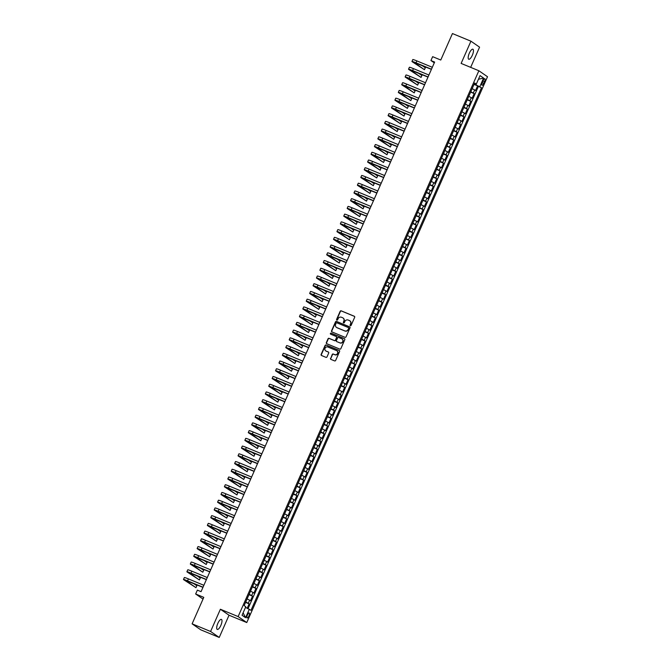 <?xml version="1.0" encoding="UTF-8"?>
<svg xmlns="http://www.w3.org/2000/svg" width="671" height="671" viewBox="0 0 671 671"><rect width="100%" height="100%" fill="white"/><g stroke="black" fill="none" stroke-linecap="round" stroke-linejoin="round"><path stroke-width="1.01" d="M350.371 325.678A0.579 0.545 -55.4 0 0 351.118 325.36L354.674 317.299A0.83 0.78 -55.4 0 0 354.28 316.242L341.22 310.841A0.83 0.78 -55.4 0 0 340.163 311.302L336.607 319.362A0.579 0.545 -55.4 0 0 336.876 320.101A0.579 0.545 -55.4 0 0 337.622 319.782L338.083 318.742A2.659 2.508 -55.4 0 1 341.472 317.266L342.562 317.719A2.659 2.508 -55.4 0 1 343.812 321.107L343.351 322.155A0.579 0.545 -55.4 0 0 343.627 322.894A0.579 0.545 -55.4 0 0 344.366 322.575L344.827 321.526A2.659 2.508 -55.4 0 1 348.224 320.059L349.306 320.512A2.659 2.508 -55.4 0 1 350.556 323.9L350.103 324.94A0.579 0.545 -55.4 0 0 350.371 325.678A0.579 0.545 -55.4 0 1 350.329 325.1L350.103 324.94M220.834 625.447A5.418 1.778 112.5 0 0 221.413 619.4A5.418 1.778 112.5 0 0 217.84 623.376A5.418 1.778 112.5 0 0 217.27 629.423A5.418 1.778 112.5 0 0 220.834 625.447M472.317 55.265A5.418 1.778 112.5 0 0 472.887 49.218A5.418 1.778 112.5 0 0 469.323 53.194A5.418 1.778 112.5 0 0 468.752 59.241A5.418 1.778 112.5 0 0 472.317 55.265M248.916 615.97A2.709 0.889 112.5 0 0 249.201 612.95A2.709 0.889 112.5 0 0 247.423 614.938A2.709 0.889 112.5 0 0 247.129 617.957A2.709 0.889 112.5 0 0 248.916 615.97M330.526 358.322A0.83 0.78 -55.4 0 0 330.92 359.388L334.586 360.897A0.83 0.78 -55.4 0 0 335.643 360.436L339.593 351.487A0.83 0.78 -55.4 0 0 339.199 350.43L326.14 345.028A0.83 0.78 -55.4 0 0 325.083 345.49L321.132 354.439A0.83 0.78 -55.4 0 0 321.526 355.496L325.947 357.333A0.83 0.78 -55.4 0 0 327.012 356.871L328.698 353.038A0.83 0.78 -55.4 0 0 328.312 351.981L326.114 351.076A2.223 2.097 -55.4 0 1 325.167 348.039A2.223 2.097 -55.4 0 1 327.901 347.016L336.498 350.564A2.223 2.097 -55.4 0 1 337.446 353.6A2.223 2.097 -55.4 0 1 334.712 354.624L333.277 354.036A0.83 0.78 -55.4 0 0 332.22 354.489L330.761 358.49A0.83 0.78 -55.4 0 0 330.904 359.379M470.665 67.36L479.572 47.163L470.933 41.191L452.447 33.55L440.772 60.029L432.644 56.666L430.933 60.533L434.632 62.059L201.057 591.654L197.358 590.128L195.655 593.994L203.019 599.086M210.585 631.47L219.232 637.45L229.037 615.223L220.39 609.243L210.585 631.47L192.107 623.837L203.783 597.358L195.655 593.994M220.39 609.243L238.13 616.582L478.868 70.749L487.515 76.729L246.769 622.554L238.13 616.582M470.933 41.191L461.128 63.418L478.868 70.749M344.995 337.295A0.83 0.78 -55.4 0 0 346.051 336.842L350.002 327.884A0.83 0.78 -55.4 0 0 349.608 326.827L336.548 321.426A0.83 0.78 -55.4 0 0 335.492 321.887L331.541 330.837A0.83 0.78 -55.4 0 0 331.935 331.902L344.995 337.295M344.793 339.685L340.851 348.643A0.83 0.78 -55.4 0 1 339.786 349.096L326.727 343.703A0.83 0.78 -55.4 0 1 326.341 342.638L328.027 338.805A0.83 0.78 -55.4 0 1 329.084 338.352L334.384 340.541A0.83 0.78 -55.4 0 0 335.441 340.08L336.565 337.538A0.83 0.78 -55.4 0 0 336.171 336.481L330.66 334.2A0.579 0.545 -55.4 0 1 330.417 333.403A0.579 0.545 -55.4 0 1 331.13 333.135L344.408 338.629A0.83 0.78 -55.4 0 1 344.793 339.685M219.232 637.45L200.755 629.809L192.107 623.837M247.23 608.186L249.134 603.866L245.569 602.39M245.745 601.996L248.278 603.279L249.646 600.184L250.501 600.771L252.548 596.133L248.983 594.665M249.159 594.263L251.692 595.546L253.059 592.451L253.906 593.047L255.953 588.408L252.388 586.932M252.564 586.529L255.106 587.813L256.465 584.726L257.32 585.313L259.367 580.675L255.802 579.199M255.978 578.805L258.511 580.08L259.878 576.993L260.725 577.58L262.772 572.942L259.216 571.466M259.392 571.071L261.925 572.355L263.284 569.26L264.139 569.847L266.186 565.208L262.621 563.741M262.797 563.338L265.33 564.621L266.697 561.526L267.544 562.122L269.591 557.475L266.035 556.007M266.211 555.605L268.744 556.888L270.103 553.793L270.958 554.389L273.005 549.75L269.44 548.274M269.616 547.88L272.149 549.155L273.516 546.068L274.372 546.655L276.41 542.017L272.854 540.541M273.03 540.147L275.563 541.43L276.922 538.335L277.777 538.922L279.824 534.284L276.259 532.816M276.435 532.413L278.968 533.697L280.335 530.602L281.191 531.189L283.237 526.55L279.673 525.083M279.849 524.68L282.382 525.963L283.741 522.868L284.596 523.464L286.643 518.826L283.078 517.349M283.254 516.947L285.787 518.23L287.154 515.143L288.01 515.731L290.057 511.092L286.492 509.616M286.668 509.222L289.201 510.505L290.568 507.41L291.415 507.997L293.462 503.359L289.897 501.891M290.073 501.489L292.615 502.772L293.973 499.677L294.829 500.264L296.876 495.626L293.311 494.158M293.487 493.755L296.02 495.039L297.387 491.944L298.234 492.539L300.281 487.901L296.725 486.425M296.901 486.022L299.434 487.305L300.793 484.219L301.648 484.806L303.695 480.168L300.13 478.691M300.306 478.297L302.839 479.58L304.206 476.485L305.053 477.073L307.1 472.434L303.544 470.958M303.72 470.564L306.253 471.847L307.612 468.752L308.467 469.339L310.514 464.701L306.949 463.233M307.125 462.831L309.658 464.114L311.025 461.019L311.881 461.614L313.919 456.976L310.363 455.5M310.539 455.097L313.072 456.381L314.431 453.294L315.286 453.881L317.333 449.243L313.768 447.767M313.944 447.372L316.477 448.647L317.844 445.561L318.7 446.148L320.746 441.51L317.182 440.033M317.358 439.639L319.891 440.922L321.25 437.827L322.105 438.415L324.152 433.776L320.587 432.309M320.763 431.906L323.296 433.189L324.663 430.094L325.519 430.69L327.565 426.043L324.001 424.575M324.177 424.173L326.71 425.456L328.077 422.361L328.924 422.956L330.971 418.318L327.406 416.842M327.582 416.448L330.124 417.723L331.482 414.636L332.338 415.223L334.384 410.585L330.82 409.109M330.996 408.714L333.529 409.998L334.896 406.903L335.743 407.49L337.79 402.852L334.233 401.384M334.41 400.981L336.943 402.264L338.301 399.17L339.157 399.757L341.204 395.118L337.639 393.651M337.815 393.248L340.348 394.531L341.715 391.436L342.562 392.032L344.609 387.393L341.053 385.917M341.229 385.523L343.762 386.798L345.12 383.711L345.976 384.298L348.023 379.66L344.458 378.184M344.634 377.79L347.167 379.073L348.534 375.978L349.39 376.565L351.428 371.927L347.872 370.459M348.048 370.056L350.581 371.34L351.94 368.245L352.795 368.832L354.842 364.194L351.277 362.726M351.453 362.323L353.986 363.607L355.353 360.512L356.209 361.107L358.255 356.469L354.691 354.993M354.867 354.59L357.4 355.873L358.767 352.787L359.614 353.374L361.661 348.735L358.096 347.259M358.272 346.865L360.805 348.148L362.172 345.053L363.028 345.64L365.074 341.002L361.51 339.526M361.686 339.132L364.219 340.415L365.586 337.32L366.433 337.907L368.48 333.269L364.915 331.801M365.091 331.399L367.633 332.682L368.991 329.587L369.847 330.182L371.893 325.544L368.329 324.068M368.505 323.665L371.038 324.949L372.405 321.862L373.252 322.449L375.299 317.811L371.742 316.335M371.919 315.94L374.452 317.224L375.81 314.129L376.666 314.716L378.712 310.077L375.148 308.601M375.324 308.207L377.857 309.49L379.224 306.395L380.071 306.983L382.118 302.344L378.561 300.876M378.738 300.474L381.271 301.757L382.629 298.662L383.485 299.258L385.531 294.619L381.967 293.143M382.143 292.741L384.676 294.024L386.043 290.937L386.899 291.524L388.937 286.886L385.38 285.41M385.557 285.016L388.09 286.291L389.448 283.204L390.304 283.791L392.35 279.153L388.786 277.677M388.962 277.282L391.495 278.566L392.862 275.471L393.718 276.058L395.764 271.42L392.2 269.952M392.376 269.549L394.909 270.832L396.276 267.737L397.123 268.333L399.17 263.686L395.605 262.218M395.781 261.816L398.314 263.099L399.681 260.004L400.537 260.6L402.583 255.961L399.019 254.485M399.195 254.091L401.728 255.366L403.095 252.279L403.942 252.866L405.989 248.228L402.424 246.752M402.6 246.358L405.141 247.641L406.5 244.546L407.356 245.133L409.402 240.495L405.838 239.027M406.014 238.624L408.547 239.908L409.914 236.813L410.761 237.4L412.808 232.762L409.251 231.294M409.427 230.891L411.96 232.174L413.319 229.079L414.175 229.675L416.221 225.037L412.657 223.56M412.833 223.166L415.366 224.441L416.733 221.355L417.58 221.942L419.627 217.303L416.07 215.827M416.246 215.433L418.779 216.716L420.138 213.621L420.994 214.208L423.04 209.57L419.476 208.102M419.652 207.7L422.185 208.983L423.552 205.888L424.407 206.475L426.454 201.837L422.889 200.369M423.065 199.966L425.599 201.25L426.957 198.155L427.813 198.75L429.859 194.112L426.295 192.636M426.471 192.233L429.004 193.516L430.371 190.43L431.227 191.017L433.273 186.379L429.708 184.902M429.885 184.508L432.418 185.792L433.785 182.697L434.632 183.284L436.678 178.645L433.114 177.169M433.29 176.775L435.823 178.058L437.19 174.963L438.046 175.55L440.092 170.912L436.527 169.444M436.704 169.042L439.237 170.325L440.604 167.23L441.451 167.825L443.497 163.187L439.933 161.711M440.109 161.308L442.65 162.592L444.009 159.505L444.865 160.092L446.911 155.454L443.346 153.978M443.523 153.584L446.056 154.867L447.423 151.772L448.27 152.359L450.316 147.721L446.76 146.244M446.936 145.85L449.469 147.134L450.828 144.039L451.684 144.626L453.73 139.987L450.166 138.52M450.342 138.117L452.875 139.4L454.242 136.305L455.089 136.901L457.136 132.262L453.579 130.786M453.755 130.384L456.288 131.667L457.647 128.58L458.503 129.167L460.549 124.529L456.985 123.053M457.161 122.659L459.694 123.934L461.061 120.847L461.916 121.434L463.963 116.796L460.398 115.32M460.574 114.926L463.107 116.209L464.466 113.114L465.322 113.701L467.368 109.063L463.804 107.595M463.98 107.192L466.513 108.476L467.88 105.381L468.735 105.976L470.782 101.329L467.217 99.862M467.393 99.459L469.926 100.742L471.294 97.647L472.141 98.243L474.187 93.605L470.799 91.734M470.623 92.128L474.187 93.605M483.103 80.637L482.348 82.34A2.625 0.864 112.5 0 0 482.072 85.267A2.625 0.864 112.5 0 0 483.799 83.347L484.554 81.644A2.625 0.864 112.5 0 0 484.831 78.717A2.625 0.864 112.5 0 0 483.103 80.637M245.519 607.364L250.979 610.333L481.484 87.691L474.221 83.976M249.344 609.201L245.586 617.706L242.038 615.248L245.787 606.743L244.152 605.611L474.665 82.978L476.301 84.11L480.05 75.605L483.598 78.062L479.849 86.567M248.069 608.589L478.381 86.408L477.601 85.871L475.554 90.51L472.166 88.639M469.926 100.742L470.782 101.329M466.513 108.476L467.368 109.063M463.107 116.209L463.963 116.796M459.694 123.934L460.549 124.529M456.288 131.667L457.136 132.262M452.875 139.4L453.73 139.987M449.469 147.134L450.316 147.721M446.056 154.867L446.911 155.454M442.65 162.592L443.497 163.187M439.237 170.325L440.092 170.912M435.823 178.058L436.678 178.645M432.418 185.792L433.273 186.379M429.004 193.516L429.859 194.112M425.599 201.25L426.454 201.837M422.185 208.983L423.04 209.57M418.779 216.716L419.627 217.303M415.366 224.441L416.221 225.037M411.96 232.174L412.808 232.762M408.547 239.908L409.402 240.495M405.141 247.641L405.989 248.228M401.728 255.366L402.583 255.961M398.314 263.099L399.17 263.686M394.909 270.832L395.764 271.42M391.495 278.566L392.35 279.153M388.09 286.291L388.937 286.886M384.676 294.024L385.531 294.619M381.271 301.757L382.118 302.344M377.857 309.49L378.712 310.077M374.452 317.224L375.299 317.811M371.038 324.949L371.893 325.544M367.633 332.682L368.48 333.269M364.219 340.415L365.074 341.002M360.805 348.148L361.661 348.735M357.4 355.873L358.255 356.469M353.986 363.607L354.842 364.194M350.581 371.34L351.428 371.927M347.167 379.073L348.023 379.66M343.762 386.798L344.609 387.393M340.348 394.531L341.204 395.118M336.943 402.264L337.79 402.852M333.529 409.998L334.384 410.585M330.124 417.723L330.971 418.318M326.71 425.456L327.565 426.043M323.296 433.189L324.152 433.776M319.891 440.922L320.746 441.51M316.477 448.647L317.333 449.243M313.072 456.381L313.919 456.976M309.658 464.114L310.514 464.701M306.253 471.847L307.1 472.434M302.839 479.58L303.695 480.168M299.434 487.305L300.281 487.901M296.02 495.039L296.876 495.626M292.615 502.772L293.462 503.359M289.201 510.505L290.057 511.092M285.787 518.23L286.643 518.826M282.382 525.963L283.237 526.55M278.968 533.697L279.824 534.284M275.563 541.43L276.41 542.017M272.149 549.155L273.005 549.75M268.744 556.888L269.591 557.475M265.33 564.621L266.186 565.208M261.925 572.355L262.772 572.942M258.511 580.08L259.367 580.675M255.106 587.813L255.953 588.408M251.692 595.546L252.548 596.133M248.278 603.279L249.134 603.866M475.957 84.697L476.225 84.093M229.037 615.223L246.769 622.554M430.933 60.533L434.288 62.848M474.036 84.395L477.601 85.871M478.381 86.408L481.484 87.691M474.405 83.573L476.301 84.11M471.294 97.647L468.752 96.372M467.88 105.381L465.347 104.097M464.466 113.114L461.933 111.831M461.061 120.847L458.528 119.564M457.647 128.58L455.114 127.297M454.242 136.305L451.709 135.022M450.828 144.039L448.295 142.755M447.423 151.772L444.89 150.489M444.009 159.505L441.476 158.222M440.604 167.23L438.071 165.947M437.19 174.963L434.657 173.68M433.785 182.697L431.243 181.413M430.371 190.43L427.838 189.147M426.957 198.155L424.424 196.88M423.552 205.888L421.019 204.605M420.138 213.621L417.605 212.338M416.733 221.355L414.2 220.071M413.319 229.079L410.786 227.805M409.914 236.813L407.381 235.529M406.5 244.546L403.967 243.263M403.095 252.279L400.562 250.996M399.681 260.004L397.148 258.729M396.276 267.737L393.734 266.454M392.862 275.471L390.329 274.187M389.448 283.204L386.915 281.921M386.043 290.937L383.51 289.654M382.629 298.662L380.096 297.379M379.224 306.395L376.691 305.112M375.81 314.129L373.277 312.845M372.405 321.862L369.872 320.579M368.991 329.587L366.458 328.304M365.586 337.32L363.053 336.037M362.172 345.053L359.639 343.77M358.767 352.787L356.226 351.503M355.353 360.512L352.82 359.237M351.94 368.245L349.406 366.962M348.534 375.978L346.001 374.695M345.12 383.711L342.587 382.428M341.715 391.436L339.182 390.161M338.301 399.17L335.768 397.886M334.896 406.903L332.363 405.62M331.482 414.636L328.949 413.353M328.077 422.361L325.544 421.086M324.663 430.094L322.13 428.811M321.25 437.827L318.717 436.544M317.844 445.561L315.311 444.277M314.431 453.294L311.898 452.011M311.025 461.019L308.492 459.736M307.612 468.752L305.079 467.469M304.206 476.485L301.673 475.202M300.793 484.219L298.26 482.935M297.387 491.944L294.854 490.669M293.973 499.677L291.44 498.394M290.568 507.41L288.035 506.127M287.154 515.143L284.621 513.86M283.741 522.868L281.208 521.593M280.335 530.602L277.802 529.318M276.922 538.335L274.389 537.052M273.516 546.068L270.983 544.785M270.103 553.793L267.57 552.518M266.697 561.526L264.164 560.243M263.284 569.26L260.751 567.976M259.878 576.993L257.345 575.71M256.465 584.726L253.932 583.443M253.059 592.451L250.518 591.168M249.646 600.184L247.113 598.901M478.431 79.262L483.598 78.062M245.586 617.706L243.103 612.824M350.329 325.1L350.79 324.059A2.659 2.508 -55.4 0 0 349.868 320.83M343.116 318.046A2.659 2.508 -55.4 0 1 344.047 321.266L343.586 322.315A0.579 0.545 -55.4 0 0 343.653 322.902M354.523 316.41A0.83 0.78 -55.4 0 0 354.514 316.402L341.455 311A0.83 0.78 -55.4 0 0 340.39 311.461L336.842 319.522A0.579 0.545 -55.4 0 0 336.909 320.117M349.608 326.827L349.843 326.987A0.83 0.78 -55.4 0 0 349.843 326.987L336.783 321.585A0.83 0.78 -55.4 0 0 335.726 322.046L331.776 331.004A0.83 0.78 -55.4 0 0 331.919 331.893M348.618 328.295A0.579 0.545 -55.4 0 0 348.341 327.557L336.884 322.818A0.579 0.545 -55.4 0 0 336.137 323.137L335.651 324.244A2.659 2.508 -55.4 0 0 336.901 327.633L344.743 330.87A2.659 2.508 -55.4 0 0 348.132 329.402L348.853 328.463A0.579 0.545 -55.4 0 0 348.576 327.716M336.582 327.465A2.659 2.508 -55.4 0 0 337.136 327.792L336.901 327.633M348.853 328.463L348.366 329.562A2.659 2.508 -55.4 0 1 344.969 331.029L337.136 327.792M336.423 336.649A0.83 0.78 -55.4 0 1 336.8 337.698L335.676 340.239A0.83 0.78 -55.4 0 1 334.619 340.7L329.318 338.511A0.83 0.78 -55.4 0 0 328.262 338.972L326.567 342.806A0.83 0.78 -55.4 0 0 326.718 343.695M344.651 338.796A0.83 0.78 -55.4 0 0 344.642 338.788L331.365 333.294A0.579 0.545 -55.4 0 0 330.694 334.217M339.878 342.814A2.223 2.097 -55.4 0 0 342.042 338.956A2.223 2.097 -55.4 0 0 341.673 338.754L338.645 337.496A0.83 0.78 -55.4 0 0 337.58 337.958L336.456 340.499A0.83 0.78 -55.4 0 0 337.085 341.724L340.113 342.973A2.223 2.097 -55.4 0 0 342.151 339.04M340.113 342.973L337.085 341.724M336.985 350.849A2.223 2.097 -55.4 0 1 334.946 354.791L333.512 354.196A0.83 0.78 -55.4 0 0 332.455 354.657L330.761 358.49M325.863 350.95A2.223 2.097 -55.4 0 0 326.349 351.235L326.114 351.076M328.312 351.981L328.538 352.141A0.83 0.78 -55.4 0 0 328.538 352.141L326.349 351.235M339.199 350.43L339.434 350.589A0.83 0.78 -55.4 0 0 339.434 350.589L326.374 345.188A0.83 0.78 -55.4 0 0 325.318 345.649L321.367 354.598A0.83 0.78 -55.4 0 0 321.51 355.496M431.411 69.365L413.89 62.336L424.458 69.692L412.22 61.749A6.349 0.428 23.8 0 1 411.952 61.48L412.808 59.543A6.349 0.428 23.8 0 1 416.859 60.902L432.325 67.293M411.952 61.48A6.349 0.428 23.8 0 1 416.012 62.831L431.47 69.222M424.458 69.692L425.305 67.763L421.984 65.464M428.006 77.09L410.476 70.069L421.044 77.425L408.807 69.482A6.349 0.428 23.8 0 1 408.538 69.214L409.394 67.276A6.349 0.428 23.8 0 1 413.453 68.627L428.912 75.026M408.538 69.214A6.349 0.428 23.8 0 1 412.598 70.564L428.064 76.955M421.044 77.425L421.9 75.496L418.57 73.189M424.592 84.823L407.071 77.794L417.639 85.158L405.401 77.215A6.349 0.428 23.8 0 1 405.133 76.939L405.98 75.009A6.349 0.428 23.8 0 1 410.04 76.36L425.506 82.751M405.133 76.939A6.349 0.428 23.8 0 1 409.193 78.297L424.651 84.689M417.639 85.158L418.486 83.221L415.164 80.923M421.187 92.556L403.657 85.527L414.225 92.892L401.988 84.949A6.349 0.428 23.8 0 1 401.719 84.672L402.575 82.743A6.349 0.428 23.8 0 1 406.634 84.093L422.093 90.484M401.719 84.672A6.349 0.428 23.8 0 1 405.779 86.022L421.245 92.422M414.225 92.892L415.081 90.954L411.751 88.656M417.773 100.289L400.251 93.261L410.82 100.616L398.582 92.673A6.349 0.428 23.8 0 1 398.314 92.405L399.161 90.468A6.349 0.428 23.8 0 1 403.221 91.826L418.687 98.218M398.314 92.405A6.349 0.428 23.8 0 1 402.374 93.755L417.832 100.147M410.82 100.616L411.667 98.687L408.345 96.389M414.359 108.014L396.838 100.994L407.406 108.35L395.169 100.407A6.349 0.428 23.8 0 1 394.9 100.138L395.756 98.201A6.349 0.428 23.8 0 1 399.815 99.551L415.274 105.951M394.9 100.138A6.349 0.428 23.8 0 1 398.96 101.489L414.426 107.88M407.406 108.35L408.262 106.421L404.932 104.122M410.954 115.748L393.432 108.719L403.992 116.083L391.763 108.14A6.349 0.428 23.8 0 1 391.495 107.863L392.342 105.934A6.349 0.428 23.8 0 1 396.402 107.285L411.868 113.676M391.495 107.863A6.349 0.428 23.8 0 1 395.555 109.222L411.013 115.613M403.992 116.083L404.848 114.145L401.518 111.847M407.54 123.481L390.019 116.452L400.587 123.816L388.35 115.873A6.349 0.428 23.8 0 1 388.081 115.597L388.937 113.667A6.349 0.428 23.8 0 1 392.996 115.018L408.454 121.409M388.081 115.597A6.349 0.428 23.8 0 1 392.141 116.947L407.607 123.347M400.587 123.816L401.443 121.879L398.113 119.581M404.135 131.214L386.613 124.185L397.173 131.541L384.944 123.598A6.349 0.428 23.8 0 1 384.676 123.33L385.523 121.401A6.349 0.428 23.8 0 1 389.583 122.751L405.049 129.142M384.676 123.33A6.349 0.428 23.8 0 1 388.727 124.68L404.194 131.071M397.173 131.541L398.029 129.612L394.699 127.314M400.721 138.947L383.2 131.919L393.768 139.274L381.531 131.331A6.349 0.428 23.8 0 1 381.262 131.063L382.118 129.126A6.349 0.428 23.8 0 1 386.177 130.476L401.635 136.876M381.262 131.063A6.349 0.428 23.8 0 1 385.322 132.413L400.78 138.805M393.768 139.274L394.615 137.345L391.294 135.047M397.316 146.672L379.786 139.643L390.354 147.008L378.117 139.065A6.349 0.428 23.8 0 1 377.848 138.796L378.704 136.859A6.349 0.428 23.8 0 1 382.764 138.209L398.23 144.601M377.848 138.796A6.349 0.428 23.8 0 1 381.908 140.147L397.375 146.538M390.354 147.008L391.21 145.07L387.88 142.772M393.902 154.405L376.381 147.377L386.949 154.741L374.712 146.798A6.349 0.428 23.8 0 1 374.443 146.521L375.299 144.592A6.349 0.428 23.8 0 1 379.35 145.942L394.816 152.334M374.443 146.521A6.349 0.428 23.8 0 1 378.503 147.872L393.961 154.271M386.949 154.741L387.796 152.803L384.475 150.505M390.497 162.139L372.967 155.11L383.535 162.466L371.298 154.523A6.349 0.428 23.8 0 1 371.029 154.255L371.885 152.325A6.349 0.428 23.8 0 1 375.945 153.676L391.403 160.067M371.029 154.255A6.349 0.428 23.8 0 1 375.089 155.605L390.556 161.996M383.535 162.466L384.391 160.537L381.061 158.239M387.083 169.872L369.562 162.843L380.13 170.199L367.893 162.256A6.349 0.428 23.8 0 1 367.624 161.988L368.471 160.05A6.349 0.428 23.8 0 1 372.531 161.409L387.997 167.8M367.624 161.988A6.349 0.428 23.8 0 1 371.684 163.338L387.142 169.729M380.13 170.199L380.977 168.27L377.656 165.972M383.678 177.597L366.148 170.568L376.716 177.932L364.479 169.989A6.349 0.428 23.8 0 1 364.21 169.721L365.066 167.784A6.349 0.428 23.8 0 1 369.125 169.134L384.584 175.534M364.21 169.721A6.349 0.428 23.8 0 1 368.27 171.071L383.737 177.463M376.716 177.932L377.572 176.003L374.242 173.697M380.264 185.33L362.743 178.301L373.311 185.666L361.073 177.723A6.349 0.428 23.8 0 1 360.805 177.446L361.652 175.517A6.349 0.428 23.8 0 1 365.712 176.867L381.178 183.258M360.805 177.446A6.349 0.428 23.8 0 1 364.865 178.796L380.323 185.196M373.311 185.666L374.158 183.728L370.837 181.43M376.85 193.063L359.329 186.035L369.897 193.399L357.66 185.448A6.349 0.428 23.8 0 1 357.391 185.179L358.247 183.25A6.349 0.428 23.8 0 1 362.306 184.6L377.765 190.992M357.391 185.179A6.349 0.428 23.8 0 1 361.451 186.53L376.917 192.921M369.897 193.399L370.753 191.461L367.423 189.163M373.445 200.797L355.924 193.768L366.483 201.124L354.254 193.181A6.349 0.428 23.8 0 1 353.986 192.912L354.833 190.975A6.349 0.428 23.8 0 1 358.893 192.334L374.359 198.725M353.986 192.912A6.349 0.428 23.8 0 1 358.046 194.263L373.504 200.654M366.483 201.124L367.339 199.195L364.009 196.897M370.031 208.522L352.51 201.493L363.078 208.857L350.841 200.914A6.349 0.428 23.8 0 1 350.572 200.646L351.428 198.708A6.349 0.428 23.8 0 1 355.487 200.059L370.946 206.458M350.572 200.646A6.349 0.428 23.8 0 1 354.632 201.996L370.098 208.387M363.078 208.857L363.934 206.928L360.604 204.621M366.626 216.255L349.105 209.226L359.664 216.59L347.435 208.647A6.349 0.428 23.8 0 1 347.167 208.371L348.014 206.442A6.349 0.428 23.8 0 1 352.074 207.792L367.54 214.183M347.167 208.371A6.349 0.428 23.8 0 1 351.218 209.729L366.685 216.121M359.664 216.59L360.52 214.653L357.19 212.355M363.212 223.988L345.691 216.959L356.259 224.324L344.022 216.372A6.349 0.428 23.8 0 1 343.753 216.104L344.609 214.175A6.349 0.428 23.8 0 1 348.668 215.525L364.127 221.916M343.753 216.104A6.349 0.428 23.8 0 1 347.813 217.454L363.271 223.854M356.259 224.324L357.106 222.386L353.785 220.088M359.807 231.721L342.277 224.693L352.845 232.049L340.608 224.106A6.349 0.428 23.8 0 1 340.34 223.837L341.195 221.9A6.349 0.428 23.8 0 1 345.255 223.258L360.721 229.65M340.34 223.837A6.349 0.428 23.8 0 1 344.399 225.188L359.866 231.579M352.845 232.049L353.701 230.119L350.371 227.821M356.393 239.446L338.872 232.426L349.44 239.782L337.203 231.839A6.349 0.428 23.8 0 1 336.934 231.57L337.79 229.633A6.349 0.428 23.8 0 1 341.841 230.983L357.308 237.383M336.934 231.57A6.349 0.428 23.8 0 1 340.994 232.921L356.452 239.312M349.44 239.782L350.287 237.853L346.966 235.555M352.988 247.18L335.458 240.151L346.026 247.515L333.789 239.572A6.349 0.428 23.8 0 1 333.521 239.295L334.376 237.366A6.349 0.428 23.8 0 1 338.436 238.717L353.894 245.108M333.521 239.295A6.349 0.428 23.8 0 1 337.58 240.654L353.047 247.045M346.026 247.515L346.882 245.578L343.552 243.279M349.574 254.913L332.053 247.884L342.621 255.248L330.384 247.305A6.349 0.428 23.8 0 1 330.115 247.029L330.962 245.1A6.349 0.428 23.8 0 1 335.022 246.45L350.488 252.841M330.115 247.029A6.349 0.428 23.8 0 1 334.175 248.379L349.633 254.779M342.621 255.248L343.468 253.311L340.147 251.013M346.169 262.646L328.639 255.617L339.207 262.973L326.97 255.03A6.349 0.428 23.8 0 1 326.702 254.762L327.557 252.833A6.349 0.428 23.8 0 1 331.617 254.183L347.075 260.574M326.702 254.762A6.349 0.428 23.8 0 1 330.761 256.112L346.228 262.504M339.207 262.973L340.063 261.044L336.733 258.746M342.755 270.371L325.234 263.351L335.802 270.707L323.565 262.764A6.349 0.428 23.8 0 1 323.296 262.495L324.143 260.558A6.349 0.428 23.8 0 1 328.203 261.908L343.669 268.308M323.296 262.495A6.349 0.428 23.8 0 1 327.356 263.846L342.814 270.237M335.802 270.707L336.649 268.777L333.328 266.479M339.341 278.104L321.82 271.076L332.388 278.44L320.151 270.497A6.349 0.428 23.8 0 1 319.882 270.22L320.738 268.291A6.349 0.428 23.8 0 1 324.798 269.641L340.256 276.033M319.882 270.22A6.349 0.428 23.8 0 1 323.942 271.579L339.409 277.97M332.388 278.44L333.244 276.502L329.914 274.204M335.936 285.838L318.415 278.809L328.975 286.173L316.746 278.23A6.349 0.428 23.8 0 1 316.477 277.953L317.324 276.024A6.349 0.428 23.8 0 1 321.384 277.375L336.85 283.766M316.477 277.953A6.349 0.428 23.8 0 1 320.537 279.304L335.995 285.703M328.975 286.173L329.83 284.236L326.5 281.937M332.522 293.571L315.001 286.542L325.569 293.898L313.332 285.955A6.349 0.428 23.8 0 1 313.063 285.687L313.919 283.758A6.349 0.428 23.8 0 1 317.979 285.108L333.437 291.499M313.063 285.687A6.349 0.428 23.8 0 1 317.123 287.037L332.59 293.428M325.569 293.898L326.425 291.969L323.095 289.671M329.117 301.304L311.596 294.275L322.155 301.631L309.927 293.688A6.349 0.428 23.8 0 1 309.658 293.42L310.505 291.482A6.349 0.428 23.8 0 1 314.565 292.833L330.031 299.232M309.658 293.42A6.349 0.428 23.8 0 1 313.709 294.77L329.176 301.162M322.155 301.631L323.011 299.702L319.681 297.404M325.703 309.029L308.182 302L318.75 309.365L306.513 301.422A6.349 0.428 23.8 0 1 306.244 301.153L307.1 299.216A6.349 0.428 23.8 0 1 311.159 300.566L326.618 306.957M306.244 301.153A6.349 0.428 23.8 0 1 310.304 302.504L325.762 308.895M318.75 309.365L319.597 307.435L316.276 305.129M322.298 316.762L304.768 309.734L315.336 317.098L303.099 309.155A6.349 0.428 23.8 0 1 302.831 308.878L303.686 306.949A6.349 0.428 23.8 0 1 307.746 308.299L323.212 314.691M302.831 308.878A6.349 0.428 23.8 0 1 306.89 310.228L322.357 316.628M315.336 317.098L316.192 315.16L312.862 312.862M318.884 324.496L301.363 317.467L311.931 324.823L299.694 316.88A6.349 0.428 23.8 0 1 299.425 316.611L300.281 314.682A6.349 0.428 23.8 0 1 304.332 316.033L319.799 322.424M299.425 316.611A6.349 0.428 23.8 0 1 303.485 317.962L318.943 324.353M311.931 324.823L312.778 322.894L309.457 320.595M315.479 332.229L297.949 325.2L308.517 332.556L296.28 324.613A6.349 0.428 23.8 0 1 296.012 324.345L296.867 322.407A6.349 0.428 23.8 0 1 300.927 323.766L316.385 330.157M296.012 324.345A6.349 0.428 23.8 0 1 300.071 325.695L315.538 332.086M308.517 332.556L309.373 330.627L306.043 328.329M312.065 339.954L294.544 332.925L305.112 340.289L292.875 332.346A6.349 0.428 23.8 0 1 292.606 332.078L293.453 330.14A6.349 0.428 23.8 0 1 297.513 331.491L312.98 337.89M292.606 332.078A6.349 0.428 23.8 0 1 296.666 333.428L312.124 339.82M305.112 340.289L305.959 338.36L302.638 336.054M308.66 347.687L291.13 340.658L301.698 348.023L289.461 340.08A6.349 0.428 23.8 0 1 289.193 339.803L290.048 337.874A6.349 0.428 23.8 0 1 294.108 339.224L309.566 345.615M289.193 339.803A6.349 0.428 23.8 0 1 293.252 341.162L308.719 347.553M301.698 348.023L302.554 346.085L299.224 343.787M305.246 355.42L287.725 348.392L298.293 355.756L286.056 347.804A6.349 0.428 23.8 0 1 285.787 347.536L286.634 345.607A6.349 0.428 23.8 0 1 290.694 346.957L306.161 353.349M285.787 347.536A6.349 0.428 23.8 0 1 289.847 348.886L305.305 355.286M298.293 355.756L299.14 353.818L295.819 351.52M301.833 363.154L284.311 356.125L294.879 363.481L282.642 355.538A6.349 0.428 23.8 0 1 282.374 355.269L283.229 353.332A6.349 0.428 23.8 0 1 287.289 354.691L302.747 361.082M282.374 355.269A6.349 0.428 23.8 0 1 286.433 356.62L301.9 363.011M294.879 363.481L295.735 361.552L292.405 359.253M298.427 370.878L280.906 363.858L291.466 371.214L279.237 363.271A6.349 0.428 23.8 0 1 278.968 363.003L279.815 361.065A6.349 0.428 23.8 0 1 283.875 362.415L299.341 368.815M278.968 363.003A6.349 0.428 23.8 0 1 283.028 364.353L298.486 370.744M291.466 371.214L292.321 369.285L288.991 366.978M295.014 378.612L277.492 371.583L288.06 378.947L275.823 371.004A6.349 0.428 23.8 0 1 275.555 370.728L276.41 368.798A6.349 0.428 23.8 0 1 280.47 370.149L295.928 376.54M275.555 370.728A6.349 0.428 23.8 0 1 279.614 372.086L295.081 378.478M288.06 378.947L288.916 377.01L285.586 374.712M291.608 386.345L274.087 379.316L284.647 386.681L272.418 378.729A6.349 0.428 23.8 0 1 272.149 378.461L272.996 376.532A6.349 0.428 23.8 0 1 277.056 377.882L292.522 384.273M272.149 378.461A6.349 0.428 23.8 0 1 276.2 379.811L291.667 386.211M284.647 386.681L285.502 384.743L282.172 382.445M288.195 394.078L270.673 387.05L281.241 394.405L269.004 386.462A6.349 0.428 23.8 0 1 268.736 386.194L269.591 384.257A6.349 0.428 23.8 0 1 273.651 385.615L289.109 392.007M268.736 386.194A6.349 0.428 23.8 0 1 272.795 387.544L288.253 393.936M281.241 394.405L282.088 392.476L278.767 390.178M284.789 401.803L267.259 394.783L277.828 402.139L265.59 394.196A6.349 0.428 23.8 0 1 265.322 393.927L266.177 391.99A6.349 0.428 23.8 0 1 270.237 393.34L285.703 399.74M265.322 393.927A6.349 0.428 23.8 0 1 269.381 395.278L284.848 401.669M277.828 402.139L278.683 400.21L275.353 397.911M281.375 409.536L263.854 402.508L274.422 409.872L262.185 401.929A6.349 0.428 23.8 0 1 261.916 401.652L262.772 399.723A6.349 0.428 23.8 0 1 266.823 401.073L282.29 407.465M261.916 401.652A6.349 0.428 23.8 0 1 265.976 403.011L281.434 409.402M274.422 409.872L275.269 407.934L271.948 405.636M277.97 417.27L260.44 410.241L271.009 417.605L258.771 409.662A6.349 0.428 23.8 0 1 258.503 409.385L259.358 407.456A6.349 0.428 23.8 0 1 263.418 408.807L278.876 415.198M258.503 409.385A6.349 0.428 23.8 0 1 262.562 410.736L278.029 417.136M271.009 417.605L271.864 415.668L268.534 413.37M274.556 425.003L257.035 417.974L267.603 425.33L255.366 417.387A6.349 0.428 23.8 0 1 255.097 417.119L255.945 415.19A6.349 0.428 23.8 0 1 260.004 416.54L275.471 422.931M255.097 417.119A6.349 0.428 23.8 0 1 259.157 418.469L274.615 424.86M267.603 425.33L268.45 423.401L265.129 421.103M271.151 432.736L253.621 425.708L264.189 433.063L251.952 425.12A6.349 0.428 23.8 0 1 251.684 424.852L252.539 422.915A6.349 0.428 23.8 0 1 256.599 424.265L272.057 430.665M251.684 424.852A6.349 0.428 23.8 0 1 255.743 426.202L271.21 432.594M264.189 433.063L265.045 431.134L261.715 428.836M267.737 440.461L250.216 433.432L260.784 440.797L248.547 432.854A6.349 0.428 23.8 0 1 248.278 432.585L249.126 430.648A6.349 0.428 23.8 0 1 253.185 431.998L268.652 438.389M248.278 432.585A6.349 0.428 23.8 0 1 252.338 433.936L267.796 440.327M260.784 440.797L261.631 438.859L258.31 436.561M264.324 448.194L246.802 441.166L257.37 448.53L245.133 440.587A6.349 0.428 23.8 0 1 244.865 440.31L245.72 438.381A6.349 0.428 23.8 0 1 249.78 439.731L265.238 446.123M244.865 440.31A6.349 0.428 23.8 0 1 248.924 441.661L264.391 448.06M257.37 448.53L258.226 446.592L254.896 444.294M260.918 455.928L243.397 448.899L253.957 456.255L241.728 448.312A6.349 0.428 23.8 0 1 241.459 448.043L242.306 446.114A6.349 0.428 23.8 0 1 246.366 447.465L261.833 453.856M241.459 448.043A6.349 0.428 23.8 0 1 245.519 449.394L260.977 455.785M253.957 456.255L254.812 454.326L251.482 452.028M257.505 463.661L239.983 456.632L250.551 463.988L238.314 456.045A6.349 0.428 23.8 0 1 238.046 455.777L238.901 453.839A6.349 0.428 23.8 0 1 242.961 455.198L258.419 461.589M238.046 455.777A6.349 0.428 23.8 0 1 242.105 457.127L257.572 463.518M250.551 463.988L251.407 462.059L248.077 459.761M254.099 471.386L236.578 464.357L247.138 471.721L234.909 463.778A6.349 0.428 23.8 0 1 234.64 463.51L235.487 461.573A6.349 0.428 23.8 0 1 239.547 462.923L255.014 469.323M234.64 463.51A6.349 0.428 23.8 0 1 238.691 464.86L254.158 471.252M247.138 471.721L247.993 469.792L244.663 467.486M250.686 479.119L233.164 472.09L243.732 479.455L231.495 471.512A6.349 0.428 23.8 0 1 231.227 471.235L232.082 469.306A6.349 0.428 23.8 0 1 236.142 470.656L251.6 477.047M231.227 471.235A6.349 0.428 23.8 0 1 235.286 472.585L250.744 478.985M243.732 479.455L244.58 477.517L241.258 475.219M247.28 486.852L229.75 479.824L240.319 487.18L228.081 479.237A6.349 0.428 23.8 0 1 227.813 478.968L228.668 477.039A6.349 0.428 23.8 0 1 232.728 478.389L248.195 484.781M227.813 478.968A6.349 0.428 23.8 0 1 231.872 480.319L247.339 486.71M240.319 487.18L241.174 485.25L237.844 482.952M243.867 494.586L226.345 487.557L236.913 494.913L224.676 486.97A6.349 0.428 23.8 0 1 224.408 486.701L225.263 484.764A6.349 0.428 23.8 0 1 229.314 486.123L244.781 492.514M224.408 486.701A6.349 0.428 23.8 0 1 228.467 488.052L243.925 494.443M236.913 494.913L237.76 492.984L234.439 490.686M240.461 502.311L222.931 495.282L233.5 502.646L221.262 494.703A6.349 0.428 23.8 0 1 220.994 494.435L221.849 492.497A6.349 0.428 23.8 0 1 225.909 493.848L241.367 500.247M220.994 494.435A6.349 0.428 23.8 0 1 225.053 495.785L240.52 502.176M233.5 502.646L234.355 500.717L231.025 498.41M237.048 510.044L219.526 503.015L230.094 510.379L217.857 502.436A6.349 0.428 23.8 0 1 217.589 502.16L218.436 500.231A6.349 0.428 23.8 0 1 222.495 501.581L237.962 507.972M217.589 502.16A6.349 0.428 23.8 0 1 221.648 503.518L237.106 509.91M230.094 510.379L230.941 508.442L227.62 506.144M233.642 517.777L216.112 510.748L226.681 518.113L214.443 510.161A6.349 0.428 23.8 0 1 214.175 509.893L215.03 507.964A6.349 0.428 23.8 0 1 219.09 509.314L234.548 515.705M214.175 509.893A6.349 0.428 23.8 0 1 218.234 511.243L233.701 517.643M226.681 518.113L227.536 516.175L224.206 513.877M230.228 525.51L212.707 518.482L223.275 525.838L211.038 517.895A6.349 0.428 23.8 0 1 210.769 517.626L211.617 515.689A6.349 0.428 23.8 0 1 215.676 517.047L231.143 523.439M210.769 517.626A6.349 0.428 23.8 0 1 214.829 518.977L230.287 525.368M223.275 525.838L224.122 523.908L220.801 521.61M226.815 533.235L209.293 526.215L219.862 533.571L207.624 525.628A6.349 0.428 23.8 0 1 207.356 525.359L208.211 523.422A6.349 0.428 23.8 0 1 212.271 524.772L227.729 531.172M207.356 525.359A6.349 0.428 23.8 0 1 211.415 526.71L226.882 533.101M219.862 533.571L220.717 531.642L217.387 529.344M223.409 540.969L205.888 533.94L216.448 541.304L204.219 533.361A6.349 0.428 23.8 0 1 203.95 533.084L204.798 531.155A6.349 0.428 23.8 0 1 208.857 532.506L224.324 538.897M203.95 533.084A6.349 0.428 23.8 0 1 208.01 534.443L223.468 540.834M216.448 541.304L217.303 539.367L213.974 537.068M219.996 548.702L202.474 541.673L213.042 549.037L200.805 541.094A6.349 0.428 23.8 0 1 200.537 540.818L201.392 538.888A6.349 0.428 23.8 0 1 205.452 540.239L220.91 546.63M200.537 540.818A6.349 0.428 23.8 0 1 204.596 542.168L220.063 548.568M213.042 549.037L213.898 547.1L210.568 544.802M216.59 556.435L199.069 549.406L209.629 556.762L197.391 548.819A6.349 0.428 23.8 0 1 197.131 548.551L197.979 546.622A6.349 0.428 23.8 0 1 202.038 547.972L217.505 554.363M197.131 548.551A6.349 0.428 23.8 0 1 201.183 549.901L216.649 556.293M209.629 556.762L210.484 554.833L207.154 552.535M213.177 564.16L195.655 557.14L206.223 564.496L193.986 556.553A6.349 0.428 23.8 0 1 193.718 556.284L194.573 554.347A6.349 0.428 23.8 0 1 198.633 555.697L214.091 562.097M193.718 556.284A6.349 0.428 23.8 0 1 197.777 557.635L213.235 564.026M206.223 564.496L207.071 562.566L203.749 560.268M209.771 571.893L192.242 564.865L202.81 572.229L190.572 564.286A6.349 0.428 23.8 0 1 190.304 564.009L191.16 562.08A6.349 0.428 23.8 0 1 195.219 563.43L210.686 569.822M190.304 564.009A6.349 0.428 23.8 0 1 194.364 565.368L209.83 571.759M202.81 572.229L203.665 570.291L200.335 567.993M206.358 579.627L188.836 572.598L199.404 579.962L187.167 572.019A6.349 0.428 23.8 0 1 186.899 571.742L187.754 569.813A6.349 0.428 23.8 0 1 191.805 571.164L207.272 577.555M186.899 571.742A6.349 0.428 23.8 0 1 190.958 573.093L206.416 579.492M199.404 579.962L200.252 578.025L196.93 575.726M202.952 587.36L185.422 580.331L195.991 587.687L183.753 579.744A6.349 0.428 23.8 0 1 183.485 579.476L184.34 577.546A6.349 0.428 23.8 0 1 188.4 578.897L203.858 585.288M183.485 579.476A6.349 0.428 23.8 0 1 187.544 580.826L203.011 587.217M195.991 587.687L196.846 585.758L193.516 583.46M473.332 93.009L474.699 89.922M482.952 80.981L484.554 81.644M482.214 82.684L483.799 83.347M416.859 60.902L416.012 62.831M413.453 68.627L412.598 70.564M410.04 76.36L409.193 78.297M406.634 84.093L405.779 86.022M403.221 91.826L402.374 93.755M399.815 99.551L398.96 101.489M396.402 107.285L395.555 109.222M392.996 115.018L392.141 116.947M389.583 122.751L388.727 124.68M386.177 130.476L385.322 132.413M382.764 138.209L381.908 140.147M379.35 145.942L378.503 147.872M375.945 153.676L375.089 155.605M372.531 161.409L371.684 163.338M369.125 169.134L368.27 171.071M365.712 176.867L364.865 178.796M362.306 184.6L361.451 186.53M358.893 192.334L358.046 194.263M355.487 200.059L354.632 201.996M352.074 207.792L351.218 209.729M348.668 215.525L347.813 217.454M345.255 223.258L344.399 225.188M341.841 230.983L340.994 232.921M338.436 238.717L337.58 240.654M335.022 246.45L334.175 248.379M331.617 254.183L330.761 256.112M328.203 261.908L327.356 263.846M324.798 269.641L323.942 271.579M321.384 277.375L320.537 279.304M317.979 285.108L317.123 287.037M314.565 292.833L313.709 294.77M311.159 300.566L310.304 302.504M307.746 308.299L306.89 310.228M304.332 316.033L303.485 317.962M300.927 323.766L300.071 325.695M297.513 331.491L296.666 333.428M294.108 339.224L293.252 341.162M290.694 346.957L289.847 348.886M287.289 354.691L286.433 356.62M283.875 362.415L283.028 364.353M280.47 370.149L279.614 372.086M277.056 377.882L276.2 379.811M273.651 385.615L272.795 387.544M270.237 393.34L269.381 395.278M266.823 401.073L265.976 403.011M263.418 408.807L262.562 410.736M260.004 416.54L259.157 418.469M256.599 424.265L255.743 426.202M253.185 431.998L252.338 433.936M249.78 439.731L248.924 441.661M246.366 447.465L245.519 449.394M242.961 455.198L242.105 457.127M239.547 462.923L238.691 464.86M236.142 470.656L235.286 472.585M232.728 478.389L231.872 480.319M229.314 486.123L228.467 488.052M225.909 493.848L225.053 495.785M222.495 501.581L221.648 503.518M219.09 509.314L218.234 511.243M215.676 517.047L214.829 518.977M212.271 524.772L211.415 526.71M208.857 532.506L208.01 534.443M205.452 540.239L204.596 542.168M202.038 547.972L201.183 549.901M198.633 555.697L197.777 557.635M195.219 563.43L194.364 565.368M191.805 571.164L190.958 573.093M188.4 578.897L187.544 580.826"/></g></svg>
